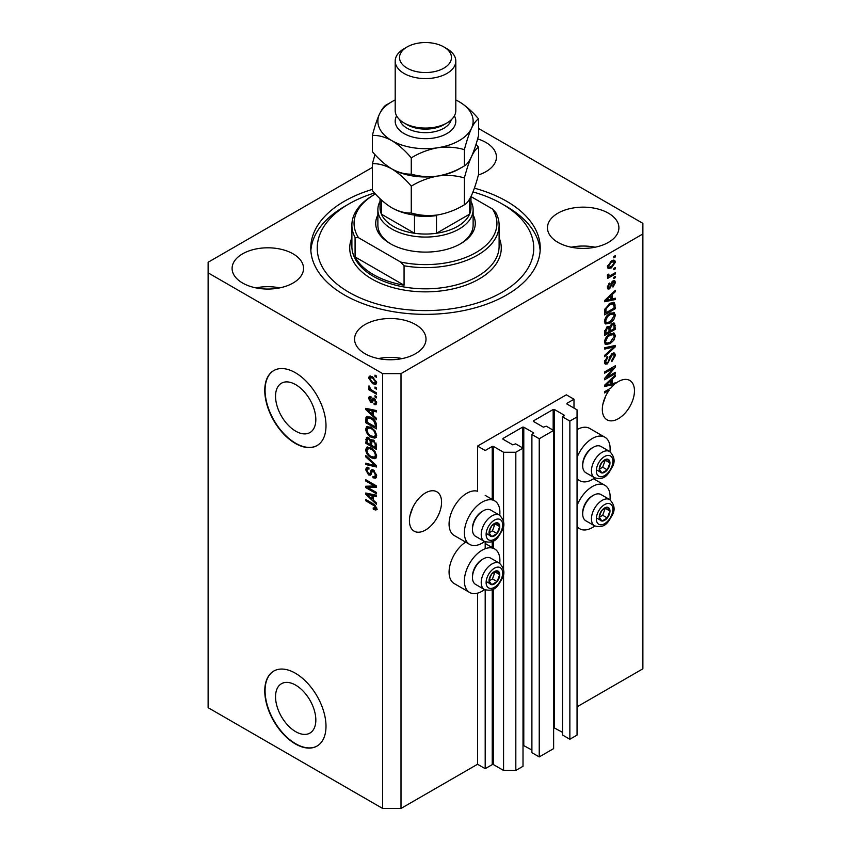 <?xml version="1.0" encoding="UTF-8"?>
<svg xmlns="http://www.w3.org/2000/svg" width="851" height="851" viewBox="0 0 851 851"><rect width="100%" height="100%" fill="white"/><g stroke="black" fill="none" stroke-linecap="round" stroke-linejoin="round"><path stroke-width="1.28" d="M573.989 399.236L566.34 394.821L477.549 446.084L485.198 450.498L492.24 446.435L493.474 446.435L503.569 452.264L515.823 452.264L523.014 448.115L515.663 443.871L512.759 444.839L502.962 439.19L502.962 438.478L522.557 427.17L523.78 427.17L533.577 432.819L531.896 434.499L539.236 438.744L553.629 430.436L546.278 426.191L543.374 427.17L533.577 421.511L533.577 420.798L553.171 409.491L554.395 409.491L564.192 415.15L562.511 416.83L569.862 421.064L577.052 416.916L577.052 409.842L566.947 404.012L566.947 403.3L573.989 399.236L573.989 408.076M566.947 403.3L566.947 404.012M562.511 416.83L562.511 735.009L569.862 739.242L577.052 735.094L577.052 416.916M569.862 739.242L569.862 421.064M553.629 727.531L562.511 732.349M533.577 420.798L533.577 421.511M531.896 434.499L531.896 752.678L539.236 756.922L553.629 748.614L553.629 430.436M539.236 756.922L539.236 438.744M523.014 745.21L531.896 750.029M502.962 438.478L502.962 439.19M372.376 167.413L208.123 262.246L208.123 707.692L382.642 808.45L401.002 808.45L477.549 764.262L485.198 768.676L492.24 764.613L493.474 764.613L503.569 770.442L515.823 770.442L523.014 766.294L523.014 448.115M515.823 770.442L515.823 452.264M503.569 770.442L503.569 573.287M503.569 569.957L503.569 525.205M503.569 521.876L503.569 452.264M485.198 768.676L485.198 589.903M485.198 548.735L485.198 541.821M477.549 764.262L477.549 593.158M484.581 541.523A25.115 14.499 -60 0 1 482.145 543.129A25.115 14.499 -60 0 1 469.582 544.363L454.274 535.534A25.115 14.499 -60 0 1 450.424 515.408A25.115 14.499 -60 0 1 466.837 493.272A25.115 14.499 -60 0 1 477.549 491.24L477.549 446.084M275.543 696.767A28.487 16.446 -120 0 0 287.978 725.446A28.487 16.446 -120 0 0 309.934 733.073A28.487 16.446 -120 0 0 315.827 720.031A28.487 16.446 -120 0 0 303.392 691.363A28.487 16.446 -120 0 0 281.436 683.725A28.487 16.446 -120 0 0 275.543 696.767M275.543 396.268A28.487 16.446 -120 0 0 287.978 424.936A28.487 16.446 -120 0 0 309.934 432.574A28.487 16.446 -120 0 0 315.827 419.532A28.487 16.446 -120 0 0 303.392 390.854A28.487 16.446 -120 0 0 281.436 383.227A28.487 16.446 -120 0 0 275.543 396.268M264.767 390.396A43.295 24.998 -120 0 0 283.66 433.978A43.295 24.998 -120 0 0 317.029 445.573A43.295 24.998 -120 0 0 325.997 425.755A43.295 24.998 -120 0 0 307.094 382.173A43.295 24.998 -120 0 0 273.735 370.579A43.295 24.998 -120 0 0 264.767 390.396M273.884 370.493A43.295 24.998 -120 0 0 265.065 390.226A43.295 24.998 -120 0 0 283.872 433.691A43.295 24.998 -120 0 0 317.178 445.488M264.767 690.906A43.295 24.998 -120 0 0 283.66 734.477A43.295 24.998 -120 0 0 317.029 746.072A43.295 24.998 -120 0 0 325.997 726.254A43.295 24.998 -120 0 0 307.094 682.683A43.295 24.998 -120 0 0 273.735 671.077A43.295 24.998 -120 0 0 264.767 690.906M273.884 670.992A43.295 24.998 -120 0 0 265.065 690.725A43.295 24.998 -120 0 0 283.872 734.19A43.295 24.998 -120 0 0 317.178 745.987M409.969 515.653L412.863 507.313M409.427 520.759A22.732 13.127 120 0 0 414.139 531.173A22.732 13.127 120 0 0 431.648 525.078A22.732 13.127 120 0 0 441.573 502.207A22.732 13.127 120 0 0 436.861 491.793A22.732 13.127 120 0 0 419.352 497.888A22.732 13.127 120 0 0 409.427 520.759M602.859 404.289L605.742 395.949M607.933 389.769L609.05 390.407A22.732 13.127 120 0 0 602.317 409.405A22.732 13.127 120 0 0 607.018 419.809A22.732 13.127 120 0 0 624.538 413.714A22.732 13.127 120 0 0 634.463 390.843A22.732 13.127 120 0 0 629.751 380.44A22.732 13.127 120 0 0 615.326 383.673L614.348 383.11M478.39 174.987A35.721 20.626 0 0 0 496.431 157.073A35.721 20.626 0 0 0 485.964 142.489A35.721 20.626 0 0 0 477.613 138.904M293.084 253.843A35.721 20.626 0 0 0 254.151 249.375A35.721 20.626 0 0 0 232.1 268.427A35.721 20.626 0 0 0 242.567 283.011A35.721 20.626 0 0 0 281.49 287.489A35.721 20.626 0 0 0 303.541 268.427A35.721 20.626 0 0 0 293.084 253.843M279.734 287.872A35.721 20.626 0 0 0 255.917 287.872M415.554 324.55A35.721 20.626 0 0 0 376.621 320.082A35.721 20.626 0 0 0 354.569 339.134A35.721 20.626 0 0 0 365.036 353.718A35.721 20.626 0 0 0 403.959 358.186A35.721 20.626 0 0 0 426.011 339.134A35.721 20.626 0 0 0 415.554 324.55M402.193 358.579A35.721 20.626 0 0 0 378.387 358.579M608.433 213.197A35.721 20.626 0 0 0 569.51 208.718A35.721 20.626 0 0 0 547.459 227.77A35.721 20.626 0 0 0 557.916 242.354A35.721 20.626 0 0 0 596.849 246.833A35.721 20.626 0 0 0 618.9 227.77A35.721 20.626 0 0 0 608.433 213.197M595.083 247.215A35.721 20.626 0 0 0 571.266 247.215M499.728 563.362A25.115 14.499 120 0 0 494.697 548.948A25.115 14.499 120 0 0 482.145 550.193A25.115 14.499 120 0 0 465.731 572.329A25.115 14.499 120 0 0 469.582 592.445A25.115 14.499 120 0 0 482.145 591.2A25.115 14.499 120 0 0 484.581 589.605M469.582 544.363A25.115 14.499 -60 0 1 465.731 524.248A25.115 14.499 -60 0 1 482.145 502.111A25.115 14.499 -60 0 1 494.697 500.867A25.115 14.499 -60 0 1 499.728 515.28M577.052 505.515A25.115 14.499 -60 0 1 592.36 486.559A25.115 14.499 -60 0 1 604.912 485.315A25.115 14.499 -60 0 1 609.954 499.728M594.796 525.971A25.115 14.499 -60 0 1 592.36 527.567A25.115 14.499 -60 0 1 579.808 528.811A25.115 14.499 -60 0 1 577.052 526.29M609.954 451.647A25.115 14.499 120 0 0 604.912 437.233A25.115 14.499 120 0 0 592.36 438.478A25.115 14.499 120 0 0 577.052 457.434M577.052 478.219A25.115 14.499 120 0 0 579.808 480.73A25.115 14.499 120 0 0 592.36 479.485A25.115 14.499 120 0 0 594.796 477.89M372.376 189.39A114.736 66.25 0 0 0 310.764 248.098A114.736 66.25 0 0 0 344.368 294.946A114.736 66.25 0 0 0 469.412 309.307A114.736 66.25 0 0 0 540.236 248.098A114.736 66.25 0 0 0 506.632 201.261A114.736 66.25 0 0 0 474.401 188.177M613.018 383.429A22.732 13.127 120 0 0 612.922 383.514L614.454 384.397A22.732 13.127 120 0 0 610.848 388.088L604.604 391.683L604.604 392.971L609.05 390.407M614.454 384.397L604.604 386.45L604.604 385.195L615.326 375.057L615.326 376.387L612.124 379.323L612.124 383.641L615.326 382.876L615.326 383.673M606.795 377.248L615.326 372.323L615.326 373.61L604.604 379.791L604.604 378.429L613.145 368.27L604.604 373.206L604.604 371.919L615.326 365.728L615.326 367.111L606.795 377.248L605.986 376.78M612.337 353.314L614.571 353.059L615.464 355.41L611.848 361.632L611.709 360.43L614.209 356.016L613.635 354.431L612.38 354.58L607.401 363.877L605.316 364.143L604.465 361.983L607.667 356.335L607.805 357.537L605.721 361.218L606.242 362.717L607.433 362.579L608.518 361.547L609.784 356.697L612.337 353.314M604.604 347.761L615.326 345.474L615.326 346.804L604.604 356.686L604.604 355.367L614.071 346.931L604.604 349.101L604.604 347.761M613.826 332.986L615.464 335.688L613.784 340.304L610.103 343.676L605.604 344.527L604.465 342.028C605.029 338.347 606.859 335.656 609.976 333.954L614.369 333.209M613.826 312.413L615.464 315.115L613.784 319.731L610.103 323.103L605.604 323.965L604.465 321.455C605.029 317.774 606.859 315.083 609.976 313.381L614.369 312.647M612.124 298.956L615.326 298.19L615.326 299.531L604.604 301.765L604.604 300.509L615.326 290.361L615.326 291.702L612.124 294.627L612.124 298.956L610.869 298.233M613.794 256.545L615.326 255.651L615.326 256.938L613.794 257.821L613.794 256.545M401.002 808.45L401.002 373.61L642.877 233.961L642.877 223.356L478.624 128.522M577.052 706.809L642.877 668.812L642.877 233.961M604.912 437.233L589.605 428.393A25.115 14.499 120 0 0 577.052 429.638M465.635 542.087A25.115 14.499 120 0 0 450.211 564.256A25.115 14.499 120 0 0 454.274 583.605L469.582 592.445M611.348 261.002L614.677 260.3L615.464 262.087L611.422 267.874L608.178 268.522L607.391 266.746L611.348 261.002M613.794 268.427L615.326 267.544L615.326 268.831L613.794 269.714L613.794 268.427M611.284 275.022L615.326 272.692L615.326 273.979L607.529 278.479L607.529 277.192L608.773 276.469L607.391 275.745L607.805 274.299L608.922 274.139L608.784 275.086L609.688 275.713L611.284 275.022M607.688 276.373L607.391 275.745M607.72 274.479L609.688 275.713M613.794 277.266L615.326 276.384L615.326 277.671L613.794 278.554L613.794 277.266M612.954 280.968L614.752 280.724L615.464 282.564L612.954 287.074L612.816 285.862L614.348 283.117L613.135 282.149L609.614 288.84L608.061 289.042L607.391 287.276L609.614 283.053L608.508 286.585L609.454 287.649L612.954 280.968M612.433 281.17L613.965 282.053L612.135 281.564M607.327 286.83L609.454 287.649M609.912 303.456L614.433 302.509L615.326 308.69L604.604 314.87L604.806 309.307L609.912 303.456M612.177 323.518L614.571 323.146L615.326 329.252L604.604 335.443L604.604 331.603L607.306 326.656L609.55 326.741L612.177 323.518M367.983 487.591L376.514 492.516L376.514 493.803L365.802 487.623L365.802 486.251L374.334 485.964L365.802 481.028L365.802 479.741L376.514 485.932L376.514 487.304L367.983 487.591L369.515 486.708L376.514 486.474M372.44 469.656L370.972 470.497L373.536 470.071L376.653 475.773L375.695 478.177L373.036 477.815L372.898 476.454L374.685 476.666L375.397 474.932L373.568 471.369L372.451 471.22L370.536 475.166L368.589 474.932L365.653 469.646L366.547 467.39L368.855 467.688L368.994 469.061L367.451 468.858L366.909 470.326L368.621 473.667L369.706 473.89L371.579 469.805M365.802 455.593L376.514 465.678L376.514 467.008L365.802 464.518L365.802 463.189L375.259 465.688L365.802 456.923L365.802 455.593M376.653 456.04L374.972 458.721L371.302 457.849C368.111 456.157 366.228 453.434 365.653 449.69L366.792 447.2L371.164 447.977L375.014 451.455L376.653 456.04M376.653 435.478L374.972 438.148L371.302 437.286C368.111 435.595 366.228 432.872 365.653 429.117L366.792 426.628L371.164 427.404L375.014 430.883L376.653 435.478M374.983 387.024L376.514 387.907L376.514 389.194L374.983 388.311L374.983 387.024M372.536 376.77L376.653 382.599L375.855 384.375L372.621 383.727L368.579 377.94L369.377 376.174L372.536 376.77M376.653 508.568L375.897 510.068L373.312 509.313L373.174 507.951L375.397 507.792L374.589 506.037L365.802 500.792L365.802 499.516L373.068 503.707L376.653 508.568M376.642 507.59L375.11 508.472L376.429 507.196M208.123 272.852L382.642 373.61L401.002 373.61M382.642 808.45L382.642 373.61M373.312 415.458L376.514 418.384L376.514 419.724L365.802 409.586L365.802 408.331L376.514 410.565L376.514 411.905L373.312 411.139L373.312 415.458M374.142 398.428L376.653 402.917L375.982 404.672L374.153 404.544L374.004 403.172L375.121 403.278L375.536 402.193L374.334 399.821L373.621 399.715L372.217 402.619L370.802 402.449L368.579 398.311L369.27 396.513L370.813 396.662L370.951 398.034L369.696 398.906L370.642 401.076L372.557 398.151L374.142 398.428M370.951 398.034L369.696 398.906M370.642 401.076L372.823 400.151L373.546 398.151M374.983 395.704L376.514 396.587L376.514 397.874L374.983 396.991L374.983 395.704M372.472 390.556L376.514 392.885L376.514 394.173L368.717 389.673L368.717 388.386L369.962 389.109L368.579 386.79L368.994 385.822L370.876 389.407L372.472 390.556M374.983 375.131L376.514 376.014L376.514 377.301L374.983 376.419L374.983 375.131M371.1 417.405C374.27 419.011 376.078 421.628 376.514 425.234L376.514 428.883L365.802 422.702L365.994 417.352L366.685 416.479L371.1 417.405M371.94 439.573L370.738 440.265L373.366 440.084L376.514 445.647L376.514 449.456L365.802 443.265L366.504 437.361L368.494 437.595L370.738 440.265L371.206 439.722M373.312 500.143L376.514 503.069L376.514 504.409L365.802 494.271L365.802 493.016L376.514 495.25L376.514 496.59L373.312 495.825L373.312 500.143M377.429 509.185L374.844 508.43M374.653 508.547L373.312 509.313M375.451 505.547L374.589 506.037M366.909 500.154L365.802 500.792M367.76 409.108L365.802 409.586M376.514 410.65L374.844 410.256L373.312 411.139M373.589 410.98L373.589 409.959L372.057 410.842L366.909 409.608L372.057 414.309L372.057 410.842M373.312 413.586L372.057 414.309M368.228 408.842L366.909 409.608M376.525 403.906L374.153 404.544M375.674 403.651L375.61 402.991M376.504 401.64L375.536 402.193M375.238 399.3L374.334 399.821M374.897 398.97L373.621 399.715M372.812 401.778L370.802 402.449M372.334 401.566L371.515 400.938M370.132 397.896L368.579 398.311M370.111 397.428L370.228 396.46M372.174 400.183L372.823 400.151L372.174 400.183M376.099 396.343L374.983 396.991M369.834 389.035L368.717 389.673M369.462 386.28L368.579 386.79M376.099 375.77L374.983 376.419M376.45 383.695L374.642 383.12M373.855 383.014L372.621 383.727M370.142 377.589L368.579 377.94M370.111 377.057L370.313 375.961M372.132 376.546L369.696 378.621L372.61 382.439L375.036 382.993L375.536 381.929L372.61 378.099L370.185 377.567M375.036 382.993L376.621 382.067M373.653 377.504L372.61 378.099M376.482 381.386L375.536 381.929M376.099 387.662L374.983 388.311M376.514 427.117L375.674 426.638M367.047 421.979L365.802 422.702M367.324 418.33L367.526 416.469L365.994 417.352M370.015 416.83L367.26 418.341L367.047 422.139L375.259 426.872L375.259 424.67L373.695 420.681L371.079 418.681L367.26 418.341M376.514 426.149L375.259 426.872M372.142 418.064L371.079 418.681M374.546 420.192L373.695 420.681M376.419 424L375.259 424.67M376.504 437.265L372.823 436.403M372.515 436.584L371.302 437.286M367.196 428.574L365.653 429.117M367.185 428.234L367.675 426.362M370.238 426.925L367.76 428L368.706 427.808L366.909 429.829C367.377 432.723 368.845 434.776 371.313 436.01L374.546 436.595L375.397 434.765C374.951 431.946 373.525 429.915 371.132 428.67L368.706 427.808L370.238 426.925M374.546 436.595L376.642 435.148M372.195 428.064L371.132 428.67M376.504 434.116L375.397 434.765M376.514 447.69L375.674 447.2M371.504 444.796L370.664 444.307M367.047 442.541L365.802 443.265M367.324 438.882L367.483 437.212M373.61 440.233L371.993 441.169L371.504 445.275L375.259 447.445L375.121 443.573L373.376 441.371L371.993 441.169M371.781 441.403L371.589 439.776M367.047 442.701L370.249 444.552L370.153 440.956L368.664 438.978L367.462 438.776L367.047 442.701M371.504 443.828L370.249 444.552M369.579 438.456L368.664 438.978M371.674 440.073L370.153 440.956M376.514 446.722L375.259 447.445M374.376 440.797L373.376 441.371M376.046 443.041L375.121 443.573M376.397 444.233L375.259 444.892M376.504 457.838L372.823 456.966M372.515 457.147L371.302 457.849M367.196 449.147L365.653 449.69M367.185 448.807L367.675 446.924M370.238 447.498L367.76 448.573L368.706 448.381L366.909 450.402C367.377 453.285 368.845 455.349 371.313 456.572L374.546 457.157L375.397 455.328C374.951 452.509 373.525 450.487 371.132 449.243L368.706 448.381L370.238 447.498M374.546 457.157L376.642 455.721M372.195 448.626L371.132 449.243M376.504 454.689L375.397 455.328M376.514 465.763L375.525 465.529M368.93 464.008L367.324 463.635L365.802 464.518M376.046 465.231L375.259 465.688M366.675 456.423L365.802 456.923M376.312 477.507L374.568 476.932L373.036 477.815M374.685 476.666L376.642 475.347M376.504 474.294L375.397 474.932M374.525 470.816L373.568 471.369M371.142 474.433L370.121 474.05L368.589 474.932M367.196 469.092L365.653 469.646M367.185 468.763L367.462 467.22M372.504 469.614L371.238 472.996L369.706 473.89M368.398 487.357L367.324 486.74L365.802 487.623M367.324 486.74L367.324 486.198M375.451 485.315L374.334 485.964M366.909 480.389L365.802 481.028M367.76 493.803L365.802 494.271M376.514 495.335L374.844 494.942L373.312 495.825M373.589 495.665L373.589 494.644L372.057 495.527L366.909 494.293L372.057 499.005L372.057 495.527M373.312 498.282L372.057 499.005M368.228 493.527L366.909 494.293M614.209 256.3L615.326 256.938M613.741 260.098L613.933 261.204L615.464 262.087M610.188 267.15L611.422 267.874M609.401 267.257L607.582 267.842M607.55 265.576L608.976 267.118L611.422 266.586L614.348 262.693L611.933 260.693M607.423 266.225L608.976 267.118M610.369 261.64L611.422 262.246L608.508 266.129M613.869 261.704L611.422 262.246M614.209 268.193L615.326 268.831M614.209 273.331L615.326 273.979M609.21 275.735L608.359 276.235M607.391 275.671L608.773 276.469M614.209 277.032L615.326 277.671M613.794 280.617L613.933 281.681L615.464 282.564M611.497 282.309L612.433 282.851M608.625 287.574L608.082 287.957L609.614 288.84M608.082 287.957L607.497 288.223M608.827 283.723L609.752 284.255M607.54 286.032L608.508 286.585M613.794 298.552L615.326 299.531M613.794 298.637L610.869 299.254L610.869 295.776L605.721 300.488L610.869 299.254M609.688 299.499L607.274 299.999M605.518 300.371L604.604 300.563M614.443 291.191L615.326 291.702M611.316 294.159L612.124 294.627M610.592 294.84L610.592 295.616M605.04 300.095L605.721 300.488M610.082 295.329L610.869 295.776M613.465 302.265L613.794 304.158L615.326 305.041M614.071 307.966L615.326 308.69M605.444 312.625L604.604 313.104M611.029 302.871L613.422 303.86L611.114 302.839M605.859 312.86L614.071 308.126L614.071 305.913L612.507 303.733L609.89 304.754L606.072 308.817L605.859 312.86L604.604 312.136M604.678 310.009L605.859 310.689M605.157 308.285L606.072 308.817M608.827 304.137L609.89 304.754M612.975 319.263L613.784 319.731M608.922 322.423L610.103 323.103M607.454 322.806L604.955 323.359M613.465 312.349L613.933 314.232L615.464 315.115M604.625 320.093L606.55 322.593L610.124 321.816L614.209 315.849L613.369 313.998L610.901 312.902M604.476 321.157L606.55 322.593M606.678 316.136L607.518 316.615L605.721 320.721M608.89 314.072L609.944 314.689L607.518 316.615M613.369 313.998L609.944 314.689M613.592 322.986L613.794 324.72M614.071 328.529L615.326 329.252M609.901 330.624L609.061 331.103M605.444 333.188L604.604 333.677M608.88 326.348L608.784 327.773M609.061 330.135L610.316 330.858L614.071 328.688L613.933 324.976L611.997 323.635M604.604 332.709L605.859 333.432L609.061 331.582L608.954 328.103L607.071 326.741M606.476 327.263L607.476 327.837L605.859 331.326L605.859 333.432M608.954 328.103L607.476 327.837M611.188 324.22L612.188 324.795L610.316 328.486L610.316 330.858M613.933 324.976L612.188 324.795M612.975 339.836L613.784 340.304M608.922 342.996L610.103 343.676M607.454 343.368L604.955 343.932M613.465 332.922L613.933 334.794L615.464 335.688M604.625 340.655L606.55 343.166L610.124 342.379L614.209 336.411L613.369 334.571L610.901 333.464M604.476 341.73L606.55 343.166M606.678 336.698L607.518 337.187L605.721 341.294M608.89 334.645L609.944 335.251L607.518 337.187M613.369 334.571L609.944 335.251M613.794 345.804L615.326 346.804M613.794 345.921L613.22 346.442M604.604 347.878L612.539 346.049L614.071 346.931M613.645 352.867L613.933 354.527L615.464 355.41M613.635 354.431L612.039 353.505M611.401 354.016L612.38 354.58M606.274 362.728L607.401 363.877M605.869 362.994L604.71 363.43M606.806 356.963L607.805 357.537M604.625 360.579L605.721 361.218M604.476 361.622L606.242 362.717M614.209 372.961L615.326 373.61M606.38 377.004L605.263 377.653M612.039 367.632L613.145 368.27M614.135 366.419L615.326 367.111M613.156 366.983L612.422 367.855M612.922 383.514L610.869 383.939L610.869 380.471L605.721 385.173L610.869 383.939M609.688 384.184L607.274 384.684M605.518 385.056L604.604 385.248M614.443 375.887L615.326 376.387M611.316 378.855L612.124 379.323M610.592 379.535L610.592 380.301M610.869 382.918L612.124 383.641M605.04 384.78L605.721 385.173M610.082 380.014L610.869 380.471M599.966 513.717A7.574 4.372 120 0 0 599.253 517.227A7.574 4.372 120 0 0 601.934 521.035A7.574 4.372 120 0 0 607.284 517.951A7.574 4.372 120 0 0 609.965 511.047A7.574 4.372 120 0 0 607.284 507.228A7.574 4.372 120 0 0 601.934 510.323A7.574 4.372 120 0 0 599.966 513.717M600.38 513.653L599.253 517.227L601.934 521.035L607.284 517.951L609.965 511.047L607.284 507.228L601.934 510.323L600.38 513.653M582.69 513.855L582.69 512.653A13.68 7.904 -60 0 1 583.977 506.313A13.68 7.904 -60 0 1 592.36 495.888L593.402 495.293A15.158 8.755 120 0 0 584.126 506.834A15.158 8.755 120 0 0 582.69 513.855A15.158 8.755 120 0 0 585.828 520.791L594.583 525.844A15.158 8.755 -60 0 1 592.881 511.887A15.158 8.755 -60 0 1 609.731 499.601L600.976 494.537A15.158 8.755 120 0 0 593.402 495.293M599.274 517.27L602.689 515.291L605.242 508.196M597.338 518.387L601.934 521.035M602.689 515.291L607.284 517.951M605.369 508.387L609.965 511.047M489.75 577.361A7.574 4.372 120 0 0 489.027 580.861A7.574 4.372 120 0 0 491.708 584.68A7.574 4.372 120 0 0 497.069 581.584A7.574 4.372 120 0 0 499.75 574.68A7.574 4.372 120 0 0 497.069 570.861A7.574 4.372 120 0 0 491.708 573.957A7.574 4.372 120 0 0 489.75 577.361M490.165 577.297L489.027 580.861L491.708 584.68L497.069 581.584L499.75 574.68L497.069 570.861L491.708 573.957L490.165 577.297M472.465 577.489L472.465 576.287A13.68 7.904 -60 0 1 473.762 569.947A13.68 7.904 -60 0 1 482.145 559.533L483.177 558.926A15.158 8.755 120 0 0 473.901 570.468A15.158 8.755 120 0 0 472.465 577.489A15.158 8.755 120 0 0 475.603 584.424L484.357 589.477A15.158 8.755 -60 0 1 482.655 575.531A15.158 8.755 -60 0 1 499.516 563.234L490.761 558.182A15.158 8.755 120 0 0 483.177 558.926M489.048 580.903L492.474 578.935L495.016 571.84M487.112 582.02L491.708 584.68M492.474 578.935L497.069 581.584M495.154 572.021L499.75 574.68M489.75 529.279A7.574 4.372 120 0 0 489.027 532.779A7.574 4.372 120 0 0 491.708 536.598A7.574 4.372 120 0 0 497.069 533.503A7.574 4.372 120 0 0 499.75 526.599A7.574 4.372 120 0 0 497.069 522.791A7.574 4.372 120 0 0 491.708 525.875A7.574 4.372 120 0 0 489.75 529.279M490.165 529.216L489.027 532.779L491.708 536.598L497.069 533.503L499.75 526.599L497.069 522.791L491.708 525.875L490.165 529.216M472.465 529.407L472.465 528.205A13.68 7.904 -60 0 1 473.762 521.876A13.68 7.904 -60 0 1 482.145 511.451L483.177 510.845A15.158 8.755 120 0 0 473.901 522.386A15.158 8.755 120 0 0 472.465 529.407A15.158 8.755 120 0 0 475.603 536.343L484.357 541.396A15.158 8.755 -60 0 1 482.655 527.45A15.158 8.755 -60 0 1 499.516 515.153L490.761 510.1A15.158 8.755 120 0 0 483.177 510.845M489.048 532.822L492.474 530.854L495.016 523.759M487.112 533.939L491.708 536.598M492.474 530.854L497.069 533.503M495.154 523.95L499.75 526.599M599.966 465.635A7.574 4.372 120 0 0 599.253 469.146A7.574 4.372 120 0 0 601.934 472.965A7.574 4.372 120 0 0 607.284 469.869A7.574 4.372 120 0 0 609.965 462.965A7.574 4.372 120 0 0 607.284 459.146A7.574 4.372 120 0 0 601.934 462.242A7.574 4.372 120 0 0 599.966 465.635M600.38 465.582L599.253 469.146L601.934 472.965L607.284 469.869L609.965 462.965L607.284 459.146L601.934 462.242L600.38 465.582M582.69 465.774L582.69 464.572A13.68 7.904 -60 0 1 583.977 458.232A13.68 7.904 -60 0 1 592.36 447.817L593.402 447.211A15.158 8.755 120 0 0 584.126 458.753A15.158 8.755 120 0 0 582.69 465.774A15.158 8.755 120 0 0 585.828 472.709L594.583 477.762A15.158 8.755 -60 0 1 592.881 463.816A15.158 8.755 -60 0 1 609.731 451.519L600.976 446.467A15.158 8.755 120 0 0 593.402 447.211M599.274 469.188L602.689 467.21L605.242 460.114M597.338 470.305L601.934 472.965M602.689 467.21L607.284 469.869M605.369 460.306L609.965 462.965M473.124 214.973A49.794 28.753 180 0 1 460.71 243.684A49.794 28.753 180 0 1 390.29 243.684L390.29 243.684A49.794 28.753 180 0 1 377.876 214.973M470.965 201.368A47.624 27.498 180 0 1 473.124 209.569A47.624 27.498 180 0 1 443.722 234.972A47.624 27.498 180 0 1 391.822 229.015A47.624 27.498 180 0 1 377.876 209.569L377.876 225.121A47.624 27.498 0 0 0 391.077 244.12M374.514 192.975A108.247 62.495 0 0 0 348.953 203.91A108.247 62.495 0 0 0 348.963 292.297A108.247 62.495 0 0 0 502.037 292.297A108.247 62.495 0 0 0 502.047 203.91A108.247 62.495 0 0 0 502.037 203.91L506.632 206.559A114.736 66.25 180 0 1 540.151 250.758M373.451 274.618A73.612 42.497 0 0 0 404.065 285.223L355.08 256.938A73.612 42.497 0 0 0 373.451 274.618M404.065 265.778L400.619 262.023A71.441 41.252 0 0 0 476.017 252.524A71.441 41.252 0 0 0 492.474 208.995L495.92 212.75A73.612 42.497 180 0 1 499.111 225.121A73.612 42.497 180 0 1 404.065 265.778L404.065 285.223M355.08 256.938L355.08 237.493A73.612 42.497 180 0 1 351.889 225.121A73.612 42.497 180 0 1 373.451 195.07L374.983 194.188A71.441 41.252 0 0 0 358.526 237.716L355.08 237.493M492.474 208.995L470.975 196.581L470.965 207.804A45.465 26.253 0 0 1 469.614 214.154L469.614 199.091M400.619 262.023L358.526 237.716M310.849 250.758A114.736 66.25 180 0 1 344.368 206.559L348.953 203.91M506.632 206.559L502.047 203.91A108.247 62.495 0 0 0 473.007 191.943M459.923 244.12A47.624 27.498 0 0 0 473.124 225.121L473.124 209.569M393.353 226.355A45.465 26.253 0 0 0 414.501 233.27A45.465 26.253 0 0 0 436.499 233.27A45.465 26.253 0 0 0 469.614 214.154L436.499 233.27L436.499 215.59A45.465 26.253 180 0 1 414.501 215.59L414.501 233.27L381.386 214.154A45.465 26.253 0 0 0 393.353 226.355M377.876 209.569A47.624 27.498 180 0 1 380.035 201.368M380.035 198.687L380.035 207.804A45.465 26.253 0 0 0 381.386 214.154L381.386 199.953M395.194 61.081L395.194 110.577A30.306 17.499 0 0 0 404.065 122.948L407.129 124.725A25.977 14.999 0 0 0 443.871 124.725L446.935 122.948A30.306 17.499 0 0 0 455.806 110.577L455.806 61.081A30.306 17.499 180 0 1 437.095 77.25A30.306 17.499 180 0 1 404.065 73.463A30.306 17.499 180 0 1 395.194 61.081A30.306 17.499 180 0 1 404.065 48.709L407.129 46.943A25.977 14.999 0 0 0 407.129 68.154A25.977 14.999 0 0 0 443.871 68.154A25.977 14.999 0 0 0 443.871 46.943L446.935 48.709A30.306 17.499 180 0 1 455.806 61.081M407.129 124.725L404.065 122.948A30.306 17.499 0 0 0 446.935 122.948M464.391 204.793C456.115 209.835 447.264 213.207 437.829 214.92C428.5 216.133 419.639 215.494 411.267 213.005C405.172 213.261 398.694 211.527 391.822 207.804C384.96 203.602 378.482 197.857 372.376 190.56L372.376 163.7C378.472 163.445 384.95 165.19 391.822 168.913C398.683 173.115 405.161 178.859 411.267 186.156C419.532 181.114 428.393 177.742 437.829 176.029C447.158 174.817 456.008 175.455 464.391 177.933L464.391 204.793C466.635 203.74 469.007 200.634 471.507 195.475C474.039 189.773 476.411 182.657 478.624 174.125L478.624 147.266L476.017 144.34M411.267 186.156L411.267 213.005M464.391 177.933C466.603 169.402 468.975 162.286 471.507 156.584C474.007 151.425 476.379 148.319 478.624 147.266M374.983 154.595L372.376 163.7M395.194 99.971A47.624 27.498 0 0 0 379.493 114.066A47.624 27.498 0 0 0 391.822 140.628A47.624 27.498 0 0 0 437.829 147.744A47.624 27.498 0 0 0 471.507 128.299C474.007 123.15 476.379 120.034 478.624 118.98L478.624 135.235C476.411 143.766 474.039 150.882 471.507 156.584C469.007 161.743 466.635 164.849 464.391 165.902C456.115 170.945 447.264 174.317 437.829 176.029C428.5 177.242 419.639 176.604 411.267 174.125C405.161 174.37 398.683 172.636 391.822 168.913A47.624 27.498 0 0 0 437.829 176.029A47.624 27.498 0 0 0 461.093 167.743M391.822 207.804A47.624 27.498 0 0 0 437.829 214.92M391.822 168.913C384.95 164.711 378.472 158.956 372.376 151.669L372.376 135.415C378.482 135.171 384.96 136.905 391.822 140.628C398.694 144.83 405.172 150.584 411.267 157.871C419.532 152.829 428.393 149.457 437.829 147.744C447.158 146.532 456.008 147.17 464.391 149.648C466.603 141.117 468.975 134.001 471.507 128.299A47.624 27.498 0 0 0 459.178 101.737A47.624 27.498 0 0 0 455.806 99.971M389.918 102.907L386.609 104.747C384.397 105.758 382.025 108.864 379.493 114.066C376.993 119.683 374.621 126.799 372.376 135.415M478.624 118.98C472.518 111.683 466.04 105.939 459.178 101.737M464.391 149.648L464.391 165.902M411.267 157.871L411.267 174.125M446.935 48.709L443.871 46.943A25.977 14.999 0 0 0 407.129 46.943M564.192 415.852L564.192 415.15M554.395 727.669L554.395 409.491M553.171 430.17L553.171 409.491M533.577 433.531L533.577 432.819M523.78 745.348L523.78 427.17M522.557 447.849L522.557 427.17M493.474 764.613L493.474 589.02M493.474 548.246L493.474 540.938M493.474 500.165L493.474 446.435M492.24 764.613L492.24 589.615M492.24 547.533L492.24 541.534M492.24 499.452L492.24 446.435M374.206 504.441L373.153 505.047M370.579 409.331L369.111 410.171M373.27 398.97L371.738 399.853M367.249 418.373L365.802 419.213M367.324 438.542L365.802 439.435M371.727 441.424L370.249 442.286M374.397 463.689L373.568 464.167M371.951 471.443L370.419 472.326M370.579 494.016L369.111 494.856M610.922 283.681L612.007 284.308M607.178 298.084L607.922 298.51M613.794 324.561L615.326 325.444M604.667 330.635L605.859 331.326M608.784 327.603L610.316 328.486M610.848 346.485L612.38 347.368M609.401 358.292L610.348 358.845M607.178 382.769L607.922 383.205M597.445 513.493A11.691 6.755 120 0 0 600.476 524.79A11.691 6.755 120 0 0 611.763 514.77A11.691 6.755 120 0 0 608.742 503.484A11.691 6.755 120 0 0 597.445 513.493M487.229 577.127A11.691 6.755 120 0 0 490.25 588.424A11.691 6.755 120 0 0 501.547 578.414A11.691 6.755 120 0 0 498.516 567.117A11.691 6.755 120 0 0 487.229 577.127M487.229 529.045A11.691 6.755 120 0 0 490.25 540.342A11.691 6.755 120 0 0 501.547 530.333A11.691 6.755 120 0 0 498.516 519.036A11.691 6.755 120 0 0 487.229 529.045M597.445 465.412A11.691 6.755 120 0 0 600.476 476.709A11.691 6.755 120 0 0 611.763 466.699A11.691 6.755 120 0 0 608.742 455.402A11.691 6.755 120 0 0 597.445 465.412M351.889 225.121L351.889 246.333A73.612 42.497 0 0 0 373.451 276.384A73.612 42.497 0 0 0 453.668 285.596A73.612 42.497 0 0 0 499.111 246.333L499.111 225.121M499.111 237.716A75.771 43.752 180 0 1 462.657 286.234A75.771 43.752 180 0 1 371.919 279.032A75.771 43.752 180 0 1 351.889 237.716M454.381 115.885A30.306 17.499 180 0 1 441.254 136.139A30.306 17.499 180 0 1 404.065 133.554A30.306 17.499 180 0 1 396.619 115.885M399.8 119.863A25.977 14.999 0 0 0 407.129 128.256A25.977 14.999 0 0 0 433.638 131.894A25.977 14.999 0 0 0 451.2 119.863M485.198 543.47L494.697 548.948M593.551 478.751L604.912 485.315M577.052 479.145L579.808 480.73M577.052 527.226L579.808 528.811M485.198 495.388L494.697 500.867M375.121 403.278L376.653 402.395M370.036 397.949L371.568 397.066M371.174 401.14L372.706 400.257M367.462 438.776L368.994 437.893M372.451 471.22L373.983 470.337M367.451 468.858L368.983 467.976M609.082 275.692L607.55 274.799M594.583 525.844C605.763 528.95 608.55 521.269 612.55 514.61C615.316 509.483 614.379 504.473 609.731 499.601M484.357 589.477C495.548 592.583 498.335 584.903 502.324 578.244C505.1 573.117 504.164 568.106 499.516 563.234M484.357 541.396C495.548 544.502 498.335 536.821 502.324 530.173C505.1 525.035 504.164 520.025 499.516 515.153M594.583 477.762C605.763 480.868 608.55 473.188 612.55 466.529C615.316 461.402 614.379 456.391 609.731 451.519"/></g></svg>
